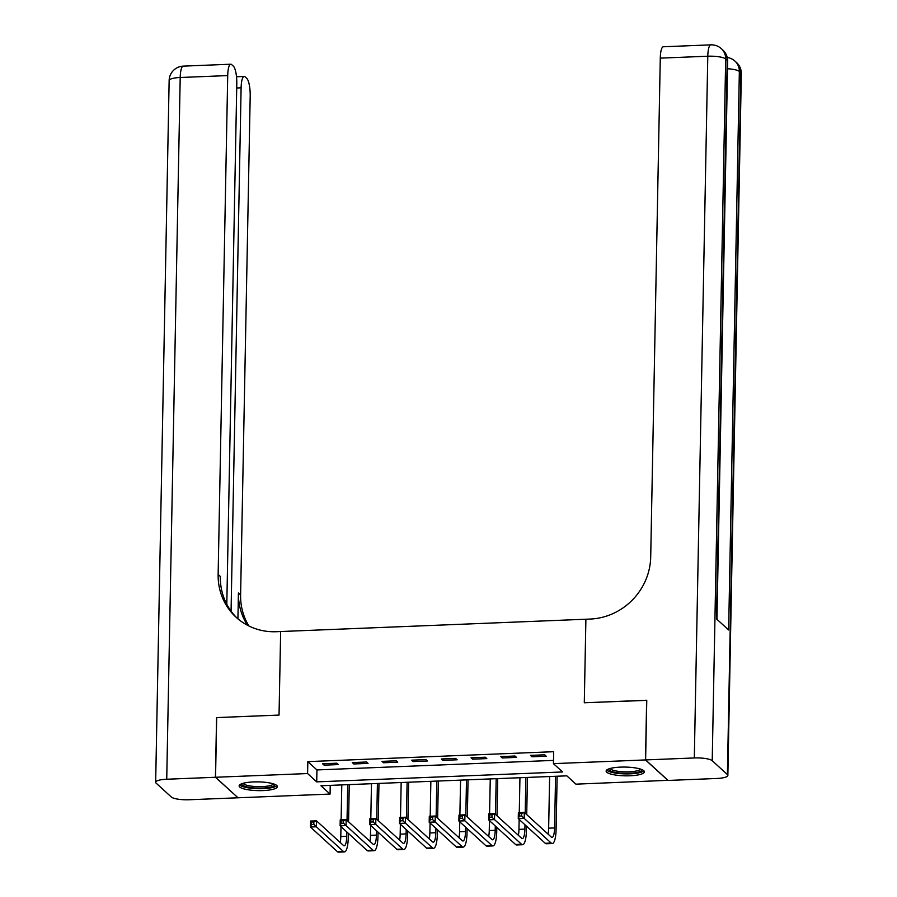 <?xml version="1.0" encoding="UTF-8"?>
<svg xmlns="http://www.w3.org/2000/svg" width="897" height="897" viewBox="0 0 897 897"><rect width="100%" height="100%" fill="white"/><g stroke="black" fill="none" stroke-linecap="round" stroke-linejoin="round"><path stroke-width="1.35" d="M253.526 781.926A19.129 4.373 1.1 0 1 277.386 786.624A19.129 4.373 1.1 0 1 263 790.582A19.129 4.373 1.1 0 1 239.14 785.884A19.129 4.373 1.1 0 1 253.526 781.926M620.522 767.126A19.129 4.373 1.1 0 1 644.394 771.824A19.129 4.373 1.1 0 1 630.008 775.782A19.129 4.373 1.1 0 1 606.137 771.084A19.129 4.373 1.1 0 1 620.522 767.126M667.985 780.334L575.93 784.157L566.814 775.838L320.958 785.75L330.074 794.069L238.03 797.792L215.549 777.262L307.593 773.55L316.708 781.87L562.565 771.958L553.449 763.639L645.504 759.927L667.973 780.446M330.242 785.38L330.074 794.069M553.449 763.639L553.684 751.697L307.828 761.62L316.933 769.94L553.516 760.398M544.692 754.814L530.441 755.386L531.955 756.776L546.206 756.205L544.692 754.814M515.001 756.014L500.75 756.586L502.264 757.976L516.515 757.393L515.001 756.014M485.299 757.214L471.048 757.786L472.573 759.176L486.824 758.593L485.299 757.214M455.609 758.402L441.358 758.985L442.883 760.364L457.134 759.793L455.609 758.402M425.918 759.602L411.667 760.185L413.181 761.564L427.443 760.992L425.918 759.602M396.227 760.802L381.976 761.374L383.49 762.764L397.741 762.192L396.227 760.802M366.537 762.002L352.286 762.573L353.799 763.964L368.05 763.392L366.537 762.002M336.835 763.201L322.584 763.773L324.109 765.163L338.36 764.58L336.835 763.201M215.549 777.262L216.693 717.589L279.045 715.077L280.649 631.533L590.17 619.053A61.31 57.756 -47.6 0 0 650.706 556.992L660.282 58.137A14.711 3.61 -92.3 0 1 663.332 46.767L710.839 44.85A14.711 3.61 87.7 0 0 707.789 56.219L660.282 58.137M645.616 759.916L668.097 780.446L716.793 778.473A14.711 3.364 -178.9 0 0 727.859 775.434A14.711 3.364 -178.9 0 0 727.4 774.571L712.218 760.712A14.711 3.364 -178.9 0 0 694.312 757.954L645.616 759.916L646.771 700.243L584.295 702.766L646.759 700.355M646.647 700.254L645.504 759.927M307.828 761.62L307.593 773.55M584.295 702.766L585.898 619.222L584.295 702.766M316.933 769.94L316.708 781.87M531.988 755.33L531.955 756.776M502.286 756.53L502.264 757.976M472.596 757.718L472.573 759.176M442.905 758.918L442.883 760.364M413.214 760.118L413.181 761.564M383.524 761.318L383.49 762.764M353.822 762.517L353.799 763.964M324.131 763.706L324.109 765.163M521.662 815.956L521.706 813.568L519.341 813.669L519.296 816.057L521.662 815.956L524.207 818.4L518.264 818.636L518.376 812.671L524.319 812.424L524.207 818.4L551.207 843.057A18.389 4.507 87.7 0 0 552.294 843.528A18.389 4.507 87.7 0 0 556.106 829.31L557.127 776.23M555.579 776.286L554.581 827.92A12.266 3.005 -92.3 0 1 552.047 837.406A12.266 3.005 -92.3 0 1 551.319 837.08L524.319 812.424L521.706 813.568M549.637 776.533L548.65 828.166A12.266 3.005 -92.3 0 1 548.056 834.109M519.296 816.057L518.264 818.636L545.264 843.292A18.389 4.507 87.7 0 0 546.351 843.763L552.294 843.528M518.376 812.671L519.341 813.669M491.971 817.156L492.016 814.768L489.639 814.857L489.594 817.245L491.971 817.156L494.505 819.589L488.573 819.836L488.686 813.871L494.628 813.624L494.505 819.589L521.516 844.245A18.389 4.507 87.7 0 0 522.592 844.727A18.389 4.507 87.7 0 0 526.416 830.51L526.494 826.148M526.718 814.622L527.436 777.43M525.889 777.486L525.193 813.231M524.98 824.769L524.891 829.12A12.266 3.005 -92.3 0 1 522.346 838.594A12.266 3.005 -92.3 0 1 521.628 838.28L494.628 813.624L492.016 814.768M519.946 777.733L519.273 812.637M519.15 819.443L518.959 829.366A12.266 3.005 -92.3 0 1 518.365 835.298M489.594 817.245L488.573 819.836L515.573 844.492A18.389 4.507 87.7 0 0 516.661 844.963L522.592 844.727M488.686 813.871L489.639 814.857M462.28 818.356L462.325 815.967L459.948 816.057L459.903 818.445L462.28 818.356L464.814 820.789L458.883 821.035L458.995 815.059L464.926 814.824L464.814 820.789L491.825 845.445A18.389 4.507 87.7 0 0 492.902 845.927A18.389 4.507 87.7 0 0 496.725 831.71L496.803 827.348M497.028 815.822L497.734 778.63M496.187 778.686L495.503 814.431M495.29 825.958L495.2 830.319A12.266 3.005 -92.3 0 1 492.655 839.794A12.266 3.005 -92.3 0 1 491.937 839.48L464.926 814.824L462.325 815.967M490.255 778.921L489.583 813.826M489.448 820.643L489.257 830.555A12.266 3.005 -92.3 0 1 488.674 836.497M459.903 818.445L458.883 821.035L485.882 845.68A18.389 4.507 87.7 0 0 486.97 846.163L492.902 845.927M458.995 815.059L459.948 816.057M432.589 819.544L432.634 817.167L430.257 817.257L430.212 819.645L432.589 819.544L435.123 821.988L429.181 822.224L429.304 816.259L435.236 816.023L435.123 821.988L462.123 846.645A18.389 4.507 87.7 0 0 463.211 847.116A18.389 4.507 87.7 0 0 467.023 832.898L467.113 828.548M467.337 817.01L468.043 779.818M466.496 779.885L465.812 815.631M465.588 827.157L465.509 831.519A12.266 3.005 -92.3 0 1 462.964 840.994A12.266 3.005 -92.3 0 1 462.247 840.68L435.236 816.023L432.634 817.167M460.565 780.121L459.892 815.025M459.757 821.831L459.567 831.754A12.266 3.005 -92.3 0 1 458.984 837.697M430.212 819.645L429.181 822.224L456.192 846.88A18.389 4.507 87.7 0 0 457.268 847.362L463.211 847.116M429.304 816.259L430.257 817.257M402.899 820.744L402.944 818.356L400.567 818.456L400.522 820.845L402.899 820.744L405.433 823.188L399.49 823.424L399.602 817.459L405.545 817.223L405.433 823.188L432.432 847.844A18.389 4.507 87.7 0 0 433.52 848.315A18.389 4.507 87.7 0 0 437.332 834.098L437.422 829.747M437.635 818.21L438.353 781.018M436.805 781.085L436.121 816.831M435.897 828.357L435.819 832.719A12.266 3.005 -92.3 0 1 433.273 842.193A12.266 3.005 -92.3 0 1 432.545 841.879L405.545 817.223L402.944 818.356M430.863 781.321L430.201 816.225M430.067 823.031L429.876 832.954A12.266 3.005 -92.3 0 1 429.282 838.897M400.522 820.845L399.49 823.424L426.49 848.08A18.389 4.507 87.7 0 0 427.577 848.562L433.52 848.315M399.602 817.459L400.567 818.456M641.803 769.559A16.55 3.79 1.1 0 1 620.836 773.113A16.55 3.79 1.1 0 1 608.816 768.92M610.117 768.505A15.327 3.51 -178.9 0 0 621.195 771.655A15.327 3.51 -178.9 0 0 640.514 769.088M606.686 770.075A19.005 4.35 -178.9 0 0 620.175 773.64A19.005 4.35 -178.9 0 0 643.889 770.792M274.796 784.359A16.55 3.79 1.1 0 1 269.862 787.263A16.55 3.79 1.1 0 1 251.238 787.644A16.55 3.79 1.1 0 1 241.809 783.72M243.109 783.305A15.327 3.51 -178.9 0 0 253.257 786.366A15.327 3.51 -178.9 0 0 269.033 785.85A15.327 3.51 -178.9 0 0 273.507 783.888M239.678 784.875A19.005 4.35 -178.9 0 0 252.73 788.407A19.005 4.35 -178.9 0 0 271.578 787.701A19.005 4.35 -178.9 0 0 276.881 785.593M694.312 757.954L707.789 56.219A14.711 3.364 1.1 0 1 725.684 58.978L727.209 60.368L716.479 618.885L728.633 629.974L739.352 71.457L740.877 72.848A14.711 3.364 1.1 0 1 741.337 73.7L727.859 775.434M215.426 777.273L216.569 717.6L279.045 715.077L280.649 631.533L276.377 631.712A61.31 57.756 132.4 0 1 236.18 617.315A61.31 57.756 132.4 0 1 218.139 574.439L227.715 75.583L180.207 77.501L166.73 779.235L215.426 777.273L237.907 797.68M231.067 611.149L241.114 87.816A14.711 3.61 87.7 0 1 244.163 76.447A14.711 3.61 87.7 0 1 245.027 76.828L246.821 78.465A14.711 3.61 87.7 0 1 250.196 96.114L240.609 594.958A61.31 57.756 132.4 0 0 248.884 625.971M247.516 625.276A61.31 57.756 132.4 0 1 238.423 592.962L237.929 618.84M166.73 779.235A14.711 3.364 -178.9 0 0 155.663 782.274A14.711 3.364 -178.9 0 0 156.123 783.137L171.316 797.007A14.711 3.364 -178.9 0 0 189.211 799.754L237.907 797.792M226.806 604.298L236.797 83.881A14.711 3.61 87.7 0 0 233.422 66.232L231.639 64.595A14.711 3.61 87.7 0 0 230.764 64.214A14.711 3.61 87.7 0 0 227.715 75.583M237.29 618.302A61.31 57.756 132.4 0 1 220.326 576.435L218.139 574.439M373.197 821.944L373.242 819.555L370.876 819.656L370.831 822.044L373.197 821.944L375.742 824.388L369.799 824.623L369.912 818.658L375.854 818.412L375.742 824.388L402.742 849.044A18.389 4.507 87.7 0 0 403.829 849.515A18.389 4.507 87.7 0 0 407.642 835.298L407.72 830.947M407.944 819.409L408.662 782.218M407.115 782.274L406.431 818.019M406.206 829.557L406.117 833.907A12.266 3.005 -92.3 0 1 403.583 843.393A12.266 3.005 -92.3 0 1 402.854 843.068L375.854 818.412L373.242 819.555M401.172 782.52L400.499 817.425M400.376 824.231L400.185 834.154A12.266 3.005 -92.3 0 1 399.591 840.097M370.831 822.044L369.799 824.623L396.799 849.28A18.389 4.507 87.7 0 0 397.887 849.751L403.829 849.515M369.912 818.658L370.876 819.656M343.506 823.143L343.551 820.755L341.174 820.856L341.129 823.233L343.506 823.143L346.04 825.576L340.109 825.823L340.221 819.858L346.164 819.611L346.04 825.576L373.051 850.233A18.389 4.507 87.7 0 0 374.127 850.715A18.389 4.507 87.7 0 0 377.951 836.497L378.029 832.136M378.254 820.609L378.971 783.417M377.424 783.473L376.729 819.219M376.516 830.757L376.426 835.107A12.266 3.005 -92.3 0 1 373.881 844.582A12.266 3.005 -92.3 0 1 373.163 844.268L346.164 819.611L343.551 820.755M371.481 783.72L370.809 818.625M370.685 825.431L370.495 835.354A12.266 3.005 -92.3 0 1 369.9 841.285M341.129 823.233L340.109 825.823L367.108 850.479A18.389 4.507 87.7 0 0 368.196 850.95L374.127 850.715M340.221 819.858L341.174 820.856M313.815 824.343L313.86 821.955L311.483 822.044L311.438 824.433L313.815 824.343L316.349 826.776L310.418 827.023L310.53 821.047L316.462 820.811L316.349 826.776L343.36 851.432A18.389 4.507 87.7 0 0 344.437 851.915A18.389 4.507 87.7 0 0 348.26 837.697L348.339 833.335M348.563 821.809L349.269 784.617M347.722 784.673L347.038 820.419M346.825 831.945L346.735 836.307A12.266 3.005 -92.3 0 1 344.19 845.781A12.266 3.005 -92.3 0 1 343.473 845.467L316.462 820.811L313.86 821.955M341.791 784.909L341.118 819.813M340.983 826.63L340.793 836.542A12.266 3.005 -92.3 0 1 340.21 842.485M311.438 824.433L310.418 827.023L337.418 851.679A18.389 4.507 87.7 0 0 338.505 852.15L344.437 851.915M310.53 821.047L311.483 822.044M554.581 827.92L548.65 828.166M551.207 843.057L545.264 843.292M524.891 829.12L518.959 829.366M521.516 844.245L515.573 844.492M495.2 830.319L489.257 830.555M491.825 845.445L485.882 845.68M465.509 831.519L459.567 831.754M462.123 846.645L456.192 846.88M435.819 832.719L429.876 832.954M432.432 847.844L426.49 848.08M727.4 774.571L740.877 72.848A14.711 13.859 -47.6 0 0 736.549 62.555L735.024 61.164A14.711 13.859 132.4 0 1 739.352 71.457A14.711 3.364 1.1 0 0 727.523 68.755M716.95 619.311L727.669 61.22A14.711 3.364 1.1 0 0 727.209 60.368A14.711 13.859 -47.6 0 0 722.881 50.075L721.356 48.685A14.711 13.859 132.4 0 1 725.684 58.978L712.218 760.712M238.423 592.962L240.609 594.958M241.114 87.816L236.718 87.996M180.207 77.501A14.711 3.61 -92.3 0 1 183.257 66.131A14.711 14.711 0 0 0 169.141 80.551A14.711 3.364 1.1 0 1 180.207 77.501M406.117 833.907L400.185 834.154M402.742 849.044L396.799 849.28M376.426 835.107L370.495 835.354M373.051 850.233L367.108 850.479M346.735 836.307L340.793 836.542M343.36 851.432L337.418 851.679M727.669 61.22A14.711 14.711 0 0 0 722.881 50.075M721.356 48.685A14.711 14.711 0 0 0 710.839 44.85M741.337 73.7A14.711 14.711 0 0 0 736.549 62.555M735.024 61.164A14.711 14.711 0 0 0 727.254 57.475M244.163 76.447L236.494 76.75M230.764 64.214L183.257 66.131M169.141 80.551L155.663 782.274"/></g></svg>
